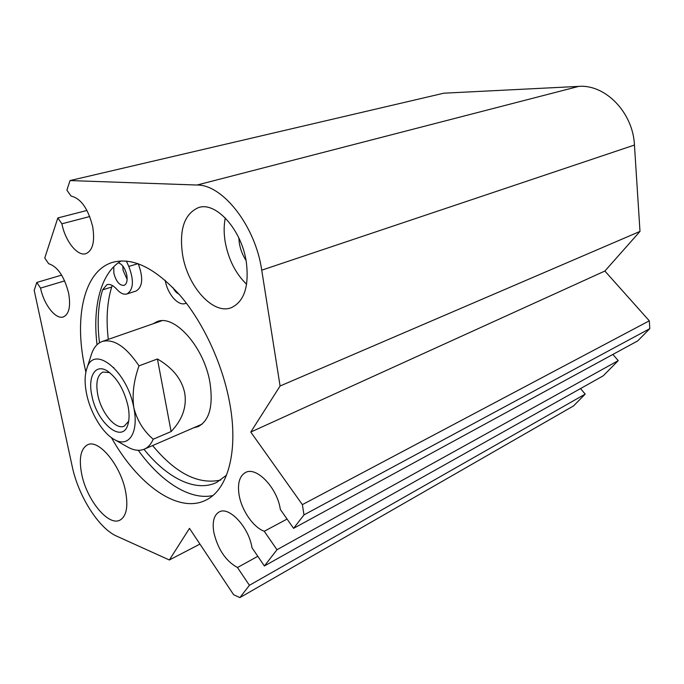 <?xml version="1.0" encoding="UTF-8"?>
<svg xmlns="http://www.w3.org/2000/svg" width="684" height="684" viewBox="0 0 684 684"><rect width="100%" height="100%" fill="white"/><g stroke="black" fill="none" stroke-linecap="round" stroke-linejoin="round"><path stroke-width="1.03" d="M126.326 261.04L128.814 266.435C134.115 280.534 133.5 289.708 126.968 293.958C123.761 294.847 120.358 293.291 116.776 289.281C113.253 285.356 109.979 283.817 106.943 284.647L102.574 289.879C98.043 305.038 97.017 322.677 99.488 342.787M186.296 303.097L185.484 303.439C178.233 306.389 167.503 294.094 165.272 280.585L165.22 280.295M143.999 449.294C167.058 478.15 195.889 492.719 216.777 482.348L226.541 475.166M113.792 266.692L113.86 273.232C116.109 281.509 119.495 285.561 124.018 285.399C126.737 284.134 127.66 280.697 126.788 275.079C125.121 268.282 122.308 264.186 118.341 262.776M172.813 287.451C174.557 290.854 176.626 293.085 179.003 294.146M152.968 323.831L156.987 321.694C174.48 313.751 204.456 347.395 210.048 383.125C213.314 406.099 209.364 420.592 198.189 426.594L193.563 427.842M122.778 265.982L123.111 270.419L127.13 279.44M138.211 263.708C143.426 277.678 142.751 286.776 136.184 290.999L126.968 293.958M112.287 285.484L111.68 287.032C107.089 302.046 105.96 319.488 108.303 339.367M113.783 367.539L113.912 368.018M152.618 445.566C175.745 473.473 198.471 484.956 220.787 480.023M90.758 356.441L91.716 353.491C93.93 347.284 97.402 343.291 102.121 341.513C113.612 338.418 125.907 346.531 139.023 365.854C133.731 380.552 132.003 394.548 133.833 407.844C127.378 370.831 93.614 343.941 86.894 368.394C84.628 375.165 84.534 383.673 86.603 393.898C90.502 413.358 103.079 433.938 114.963 439.855C128.977 447.764 138.938 432.305 133.833 407.844C137.193 420.592 143.649 431.048 153.216 439.222C151.096 444.138 148.154 447.439 144.392 449.123C139.75 451.089 134.509 450.576 128.669 447.584L126.608 446.421M171.103 431.561L157.431 358.98C172.838 367.966 181.935 379.338 184.731 393.103C186.929 406.903 182.389 419.719 171.103 431.561L153.216 439.222M139.023 365.854L157.431 358.98M91.844 395.446C87.663 376.739 95.179 363.537 106.969 370.754C117.015 377.628 124.043 389.418 128.036 406.134C129.421 413.333 129.404 419.377 127.985 424.251C122.667 444.557 96.743 422.96 91.844 395.446M109.688 372.618L102.985 372.045C97.333 375.003 95.598 382.561 97.769 394.719C101.129 412.683 115.733 430.313 124.232 426.141L128.669 421.224M293.573 528.339L280.337 509.443C277.336 487.803 256.235 466.001 245.411 472.567C239.468 476.098 237.365 483.537 239.084 494.883C241.555 510.23 253.302 527.373 264.246 531.271L276.994 549.722L264.4 565.976L252.003 547.781C248.959 527.176 228.858 505.784 219.068 512.017C213.887 515.197 212.143 522.003 213.827 532.426C217.871 549.312 225.746 561.017 237.459 567.523L249.421 585.299L239.879 597.602L233.646 594.747L189.477 528.356L169.35 559.982L116.699 536.153C98.667 528.356 78.292 495.891 72.196 466.385L34.2 290.349L36.774 282.449L40.57 288.144C43.853 304.628 55.797 319.89 63.398 316.914C69.135 314.161 70.871 306.218 68.605 293.077C64.245 276.362 57.593 266.58 48.649 263.716L44.759 257.988L57.832 217.94L61.919 223.848C65.228 241.136 77.463 256.577 85.893 253.67C92.776 250.609 95.042 241.589 92.673 226.618C88.082 208.56 80.892 198.394 71.102 196.103L66.895 190.152L70.025 180.567L197.043 185.031L578.707 86.398C605.297 84.123 633.042 112.535 634.453 145.051L639.993 231.414L604.878 271.044L649.304 320.813L649.8 328.653L637.71 340.897L293.573 528.339L303.987 514.89L302.371 504.638L250.772 432.057L280.081 386.007L261.733 270.171C255.457 226.156 222.898 184.56 197.043 185.031M81.721 474.226C86.697 499.876 108.431 526.594 119.974 520.131C126.437 516.326 128.318 506.818 125.617 491.608C120.794 465.376 98.667 438.743 87.586 444.797C80.661 448.721 78.703 458.528 81.721 474.226M182.594 254.876C187.638 286.545 213.134 315.085 231.303 307.68C244.231 301.61 249.232 286.391 246.326 262.023C241.717 229.858 216.016 201.335 198.617 207.56C184.347 213.784 179.003 229.559 182.594 254.876M85.868 372.147L84.696 366.821C74.009 317.008 84.004 270.838 112.552 262.365C132.91 256.919 155.636 268.179 180.721 296.155C204.165 323.874 223.352 366.034 230.055 405.013C238.417 452.432 227.396 490.06 205.935 500.107C178.216 514.248 137.544 484.452 111.458 437.683M212.758 495.592C189.699 500.517 160.723 481.562 138.262 450.303M97.034 344.71C92.366 306.5 100.839 272.899 121.162 260.912M61.911 223.796L89.749 216.537M276.994 549.722L618.242 360.622L603.245 375.815L264.4 565.976M612.873 354.432L618.242 360.622M264.246 531.271L287.066 519.071M70.025 180.567L443.831 93.195L578.707 86.398M580.511 388.58L585.188 394.112L573.551 405.911L239.879 597.602M225.284 217.948C223.813 225.318 223.779 233.287 225.181 241.854C228.413 259.373 235.561 273.523 246.616 284.296M246.052 260.424C242.649 255.269 240.417 249.523 239.332 243.179L238.819 237.904M237.459 567.523L257.808 556.314M604.878 271.044L250.772 432.057M280.081 386.007L639.993 231.414M40.561 288.101L64.655 280.893M36.774 282.449L61.645 275.122M303.987 514.89L649.8 328.653M302.371 504.638L649.304 320.813M57.832 217.94L86.979 210.458M199.95 544.096L169.35 559.982M249.421 585.299L585.188 394.112M138.04 263.648L128.814 266.435M111.68 287.032L102.574 289.879M261.733 270.171L634.453 145.051M186.339 303.157L185.484 303.439M86.894 368.394L91.716 353.491M102.121 341.513L161.723 320.787M108.243 371.557L106.969 370.754M114.963 439.855L128.669 447.584M144.392 449.123L202.062 424.157M128.284 423.165L127.985 424.251"/></g></svg>
